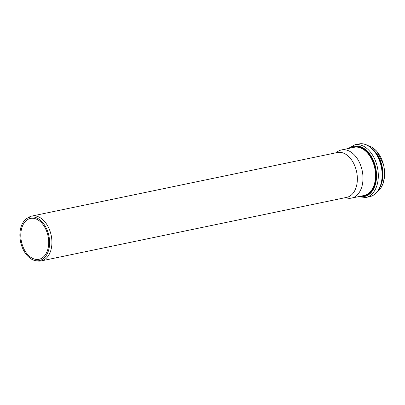<?xml version="1.0" encoding="UTF-8"?>
<svg xmlns="http://www.w3.org/2000/svg" width="405" height="405" viewBox="0 0 405 405"><rect width="100%" height="100%" fill="white"/><g stroke="black" fill="none" stroke-linecap="round" stroke-linejoin="round"><path stroke-width="0.61" d="M35.903 260.724L37.797 260.997A22.908 14.909 -101.7 0 0 41.269 260.896L346.71 197.372A22.908 14.909 -101.7 0 0 356.638 171.907A22.908 14.909 -101.7 0 0 337.38 152.513L31.939 216.037A22.908 14.909 -101.7 0 0 28.714 217.333L27.084 218.335A22.24 14.469 -101.7 0 0 20.25 239.968A22.24 14.469 -101.7 0 0 33.413 260.061A22.24 14.469 -101.7 0 0 35.903 260.724A22.24 14.469 -101.7 0 0 48.914 235.907A22.24 14.469 -101.7 0 0 27.084 218.335M41.269 260.896A22.908 14.909 -101.7 0 0 51.202 235.432A22.908 14.909 -101.7 0 0 31.939 216.037M33.493 258.755A20.868 13.578 -101.7 0 0 38.996 259.286A20.868 13.578 -101.7 0 0 48.043 236.09A20.868 13.578 -101.7 0 0 30.497 218.422A20.868 13.578 -101.7 0 0 20.873 237.512A20.868 13.578 -101.7 0 0 33.493 258.755M344.944 197.741L347.672 198.172A24.599 16.003 -101.7 0 0 351.555 198.091A24.599 16.003 -101.7 0 0 362.217 170.748A24.599 16.003 -101.7 0 0 341.536 149.926A24.599 16.003 -101.7 0 0 337.942 151.399L335.613 152.882M377.698 191.332A24.432 15.896 -101.7 0 0 383.844 166.252A24.432 15.896 -101.7 0 0 368.206 145.699M380.933 185.11A24.766 16.114 -101.7 0 0 373.653 150.113M358.653 144.003C368.312 141.72 379.05 152.776 381.712 166.733C383.003 173.213 382.786 179.218 381.054 184.751C378.817 191.383 375.005 195.367 369.613 196.693A26.907 17.511 -101.7 0 0 381.272 166.784A26.907 17.511 -101.7 0 0 358.653 144.003L354.846 144.798L348.158 148.549M369.613 196.693L365.801 197.488A26.907 17.511 -101.7 0 0 377.465 167.579A26.907 17.511 -101.7 0 0 354.846 144.798M359.746 196.385A25.662 16.696 -101.7 0 0 375.739 167.938A25.662 16.696 -101.7 0 0 349.733 148.22M361.508 196.02A25.014 16.276 -101.7 0 0 375.329 168.019A25.014 16.276 -101.7 0 0 351.489 147.855M351.555 198.091L364.095 195.483A24.599 16.003 -101.7 0 0 374.752 168.141A24.599 16.003 -101.7 0 0 354.076 147.319L341.536 149.926M377.642 191.403L380.801 188.087L383.287 183.085L384.75 174.408L383.707 164.982L376.635 151.05L372.296 147.405L368.13 145.658M380.913 185.176L382.821 177.081L382.178 166.678L378.66 156.856L373.607 150.063M365.801 197.488L358.172 196.714"/></g></svg>
